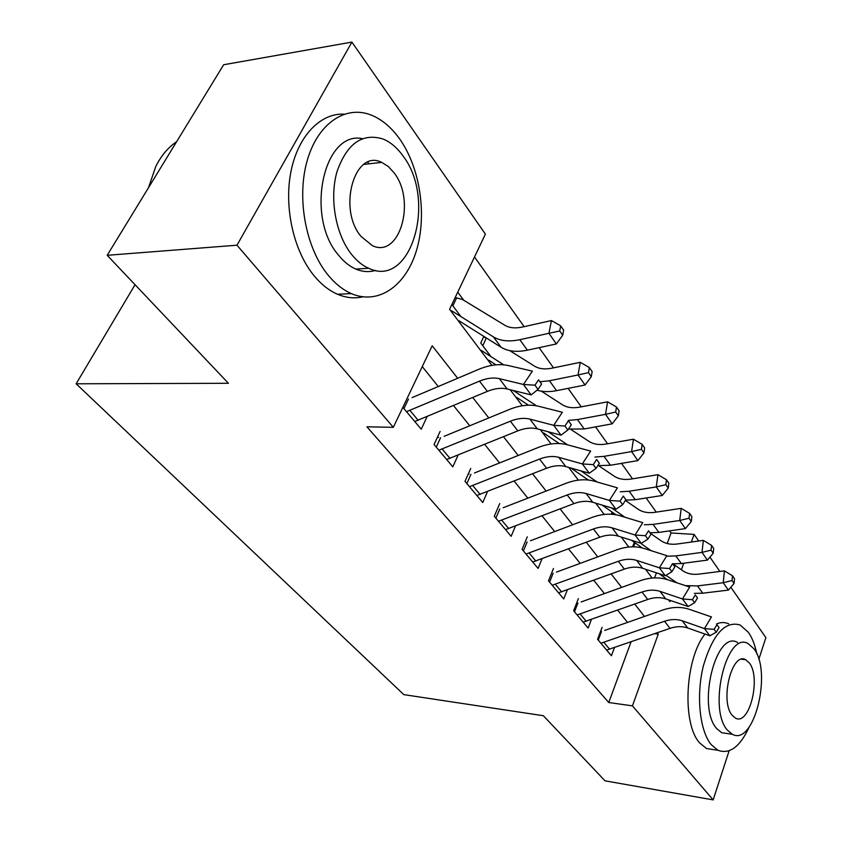 <?xml version="1.0" encoding="UTF-8"?>
<svg xmlns="http://www.w3.org/2000/svg" width="842" height="842" viewBox="0 0 842 842"><rect width="100%" height="100%" fill="white"/><g stroke="black" fill="none" stroke-linecap="round" stroke-linejoin="round"><path stroke-width="1.26" d="M367.765 162.19L369.101 163.811M729.119 750.79L713.163 799.9L605.03 780.829L543.364 715.732L403.813 694.629L76.127 383.794L228.435 383.289L107.187 255.305L223.656 64.739L351.903 42.1L485.392 234.129L449.586 309.267L491.875 365.386M667.201 543.532L671.095 532.965L669.601 530.87M656.244 512.115L646.182 497.99M632.521 478.824L621.522 463.374M607.566 443.776L595.536 426.883M581.254 406.844L568.097 388.373M553.489 367.859L539.101 347.662M524.134 326.664L474.499 256.978M671.095 532.965L694.113 534.407L698.713 541.027M709.922 557.141L719.868 571.455M730.835 587.232L765.873 637.636L758.81 659.381M602.114 627.311L597.578 639.288L611.408 655.76L614.439 647.614M578.38 598.609L573.634 610.766L588.137 628.048L591.431 619.438M553.468 568.497L548.51 580.833L563.73 598.967L567.329 589.863M527.281 536.849L522.093 549.363L538.101 568.434L542.038 558.762M499.738 503.548L494.296 516.251L511.147 536.322L515.472 526.039M470.72 468.457L464.995 481.35L482.761 502.516L487.529 491.528M440.103 431.441L434.083 444.523L452.828 466.857L458.122 455.101M463.732 300.247L457.743 292.153M654.571 577.886L656.434 572.834M451.859 304.499L460.932 316.592M483.803 336.379L480.75 343.031L490.928 356.608M611.281 514.22L612.113 512.083M632.91 545.974L634.31 542.28M457.669 378.268L432.188 345.778L393.33 427.326L366.923 426.82L608.766 702.523L631.068 641.857M627.532 622.406L617.681 610.124M604.419 593.599L593.715 580.264M580.159 563.361L568.529 548.879M554.668 531.586L542.038 515.851M527.839 498.159L514.115 481.045M499.58 462.942L484.645 444.334M469.762 425.778L453.512 405.539M438.25 386.51L422.263 366.586M402.855 407.328L421.232 429.22L427.126 416.579M135.046 284.712L76.127 383.794M107.187 255.305L236.981 245.201L351.903 42.1M713.163 799.9L632.437 705.859L658.265 634.047L657.265 632.774M608.766 702.523L632.437 705.859M393.33 427.326L236.981 245.201M644.467 616.46L634.752 604.072M621.67 587.39L611.113 573.928M597.746 556.878L586.274 542.248M572.592 524.798L560.119 508.915M546.111 491.054L532.565 473.772M518.219 455.48L503.484 436.693M488.781 417.948L472.741 397.487M668.58 599.851L669.927 601.641L670.358 600.451M681.389 569.781L683.746 563.224M691.366 542.048L694.113 534.407M510.231 389.751L522.314 405.77M540.322 429.673L551.1 443.966M568.771 467.426L578.359 480.14M595.715 503.169L604.219 514.451M621.259 537.059L628.785 547.047M645.519 569.245L652.14 578.033M654.697 633.668L658.265 634.047M406.497 411.664L479.498 381.142C486.76 378.142 493.38 377.311 499.359 378.658L523.419 384.468L532.397 371.143L508.284 365.544C499.295 363.607 489.402 364.891 478.582 369.396L412.117 397.613M414.759 421.505L487.381 391.372C494.601 388.415 501.2 387.615 507.168 388.993L531.155 394.909L523.419 384.468L534.954 385.183L538.038 389.372L541.606 384.036L538.543 379.837L534.954 385.183M538.543 379.837L541.606 384.036M408.486 399.076L403.939 408.623M531.155 394.909L538.038 389.372M455.196 297.5L462.49 299.499L504.863 325.286C509.442 327.97 515.304 328.559 522.461 327.033L551.426 320.56L560.709 325.865L559.73 330.969L562.688 335.242L563.645 330.138L560.709 325.865M562.688 335.242L556.362 343.946L527.387 350.177C516.641 352.356 507.873 351.377 501.064 347.23L459.069 320.813M556.362 343.946L548.931 333.316L519.819 339.694C509.031 341.926 500.232 340.989 493.423 336.884L451.417 310.656M456.638 297.889L452.859 305.835M559.73 330.969L548.931 333.316L551.426 320.56M176.588 141.74C168.137 147.445 161.211 155.665 155.802 166.411L148.487 187.724M399.761 139.088C391.604 127.616 382.247 119.669 371.669 115.259C345.957 104.566 317.708 123.142 307.13 160.843C296.405 198.417 305.899 248.264 328.127 275.134C335.242 283.775 342.978 289.932 351.325 293.595C378.49 305.351 405.886 285.817 416.453 250.548C427.115 215.331 420.358 168.316 399.761 139.088M344.168 114.144C320.128 112.912 297.573 136.53 290.774 172.515C283.912 208.437 294.016 251.642 314.245 275.944C321.391 284.522 329.159 290.627 337.537 294.258C346.094 297.879 354.503 298.742 362.786 296.847M375.585 270.398C369.122 272.345 362.523 271.903 355.798 269.061C349.577 266.346 343.841 261.746 338.6 255.242C304.993 217.162 323.349 130.457 362.376 138.625M402.95 155.844C397.192 147.813 390.646 142.235 383.299 139.109C362.376 132.552 346.925 143.445 336.958 171.8C329.254 198.765 335.748 234.613 351.524 254.358C356.745 260.904 362.46 265.546 368.659 268.272C411.191 289.038 437.072 199.859 402.95 155.844M360.944 236.307L372.28 245.59C399.55 259.073 416.401 201.07 394.077 172.831L388.246 166.463L381.7 162.38C354.766 148.508 337.379 208.648 360.944 236.307M756.884 654.066C755.032 645.056 752.222 637.826 748.422 632.384L740.129 624.985C725.015 620.649 712.764 634.279 703.375 665.854C695.987 695.387 699.649 730.803 711.248 744.707L718.026 750.306C729.646 754.558 740.034 746.801 749.191 727.025M728.709 623.838C724.836 622.091 720.794 622.122 716.584 623.954M704.975 634.079C685.02 658.728 681.841 723.825 699.681 742.939L706.512 748.527L714.679 749.79M727.572 733.571L721.647 732.708L716.616 728.498C696.744 706.627 716.153 629.258 737.55 642.488M753.937 648.793L748.17 643.635C726.93 630.363 707.617 708.122 727.33 730.056L732.329 734.277C754.064 746.633 772.419 671.684 753.937 648.793M732.161 715.3L735.476 718.121C749.422 726.193 761.357 677.589 749.306 662.938L745.675 659.718C731.94 651.276 719.605 701.049 732.161 715.3M437.461 437.166L438.619 437.461M438.85 450.207L510.368 421.2C517.483 418.358 523.998 417.664 529.913 419.106L553.72 425.326L562.351 412.254L538.491 406.233C529.607 404.139 519.861 405.234 509.273 409.507L444.144 436.324M446.66 459.511L517.819 430.872C524.892 428.062 531.386 427.389 537.291 428.862L561.025 435.177L553.72 425.326L564.95 426.052L567.855 430.009L571.297 424.778L568.403 420.8L564.95 426.052M568.403 420.8L571.297 424.778M440.577 437.714L436.261 447.123M561.025 435.177L567.855 430.009M468.32 473.857L469.047 474.046M469.468 486.676L539.554 459.079C546.532 456.385 552.941 455.796 558.793 457.343L582.338 463.921L590.642 451.091L567.055 444.702C558.257 442.471 548.668 443.387 538.301 447.449L474.456 472.983M476.867 495.485L546.605 468.236C553.541 465.563 559.93 465.005 565.771 466.573L589.253 473.236L582.338 463.921L593.284 464.647L596.031 468.384L599.336 463.247L596.599 459.5L593.284 464.647M596.599 459.5L599.336 463.247M470.973 474.299L466.868 483.571M589.253 473.236L596.031 468.384M498.485 521.24L567.203 494.959C574.034 492.391 580.348 491.907 586.137 493.528L609.408 500.422L617.407 487.834L594.094 481.129C585.401 478.772 575.97 479.53 565.792 483.392L503.211 507.737M505.505 529.607L573.886 503.632C580.685 501.095 586.969 500.643 592.747 502.274L615.955 509.242L609.408 500.422L620.07 501.148L622.67 504.695L625.859 499.653L623.269 496.106L620.07 501.148M623.269 496.106L625.859 499.653M499.78 508.989L495.875 518.135M615.955 509.242L622.67 504.695M526.029 554.057L593.421 528.986C600.114 526.534 606.324 526.145 612.05 527.839L635.057 534.996L642.772 522.64L619.733 515.662C611.134 513.199 601.851 513.809 591.884 517.493L530.502 540.732M532.702 562.003L599.767 537.217C606.429 534.796 612.618 534.428 618.323 536.133L641.257 543.353L635.057 534.996L645.456 535.733L647.919 539.091L650.992 534.144L648.54 530.776L645.456 535.733M648.54 530.776L650.992 534.144M527.145 541.932L523.408 550.931M641.257 543.353L647.919 539.091M483.455 337.126L486.034 337.779M509.736 350.619L534.449 366.112C539.006 368.88 544.806 369.575 551.847 368.207L580.285 362.323L589.379 367.575L588.495 372.627L591.284 376.669L592.158 371.617L589.379 367.575M591.284 376.669L585.053 385.015L556.594 390.656C549.3 392.067 542.774 391.909 537.028 390.183M585.053 385.015L578.033 374.964L549.447 380.752L540.122 381.752M503.695 364.807L481.424 350.504M495.949 364.839L488.676 360.134M486.329 337.968L482.771 345.725M588.495 372.627L578.033 374.964L580.285 362.323M541.353 391.172L562.456 404.77C567.003 407.602 572.728 408.391 579.643 407.149L607.577 401.813L616.481 407.002L615.691 412.022L618.333 415.843L619.112 410.833L616.481 407.002M618.333 415.843L612.187 423.842L584.232 428.957L568.476 429.073M612.187 423.842L605.545 414.327L577.465 419.579L568.287 420.411M536.449 405.791L513.22 390.478M528.481 405.191L516.767 397.435M615.691 412.022L605.545 414.327L607.577 401.813M570.887 429.462L589.011 441.408C593.526 444.292 599.178 445.176 605.977 444.06L633.426 439.208L642.151 444.344L641.436 449.312L643.93 452.933L644.646 447.976L642.151 444.344M643.93 452.933L637.878 460.606L610.418 465.247L597.809 465.615M637.878 460.606L631.584 451.596L603.998 456.353L594.978 457.038M567.613 444.86L548.184 431.767M559.214 443.534L543.458 432.862M641.436 449.312L631.584 451.596L633.426 439.208M598.641 465.71L614.218 476.193C618.702 479.13 624.29 480.087 630.963 479.077L657.939 474.678L666.485 479.751L665.843 484.666L668.222 488.097L668.853 483.192L666.485 479.751M668.222 488.097L662.254 495.485L635.268 499.685L625.543 500.148M662.254 495.485L656.276 486.939L629.174 491.244L620.291 491.791M597.094 481.982L580.906 470.867M588.295 480.003L570.992 468.057M665.843 484.666L656.276 486.939L657.939 474.678M552.215 585.253L618.323 561.298C624.89 558.951 630.995 558.656 636.657 560.404L659.381 567.803L666.832 555.667L644.077 548.447C635.584 545.89 626.448 546.374 616.66 549.9L556.457 572.107M558.562 592.81L624.354 569.118C630.89 566.803 636.973 566.529 642.614 568.287L665.275 575.739L659.381 567.803L669.537 568.539L671.874 571.729L674.842 566.866L672.505 563.677L669.537 568.539M672.505 563.677L674.842 566.866M553.152 573.244L549.584 582.117M665.275 575.739L671.874 571.729M625.353 500.453L638.173 509.263C642.625 512.22 648.14 513.252 654.708 512.346L681.21 508.358L689.598 513.378L689.019 518.24L691.271 521.503L691.85 516.651L689.598 513.378M691.271 521.503L685.399 528.608L658.876 532.407L650.077 532.786M685.399 528.608L679.715 520.482L653.087 524.387L644.351 524.798M624.869 517.22L611.597 507.926M615.912 514.746L602.198 505.105M689.019 518.24L679.715 520.482L681.21 508.358M577.128 614.934L641.993 592.021C648.435 589.779 654.455 589.568 660.044 591.368L682.494 598.957L689.703 587.042L667.211 579.622C658.823 576.981 649.835 577.349 640.236 580.717L581.148 601.967M583.169 622.133L647.74 599.462C654.15 597.252 660.139 597.052 665.706 598.872L688.093 606.514L682.494 598.957L692.408 599.704L694.629 602.735L697.492 597.967L695.282 594.926L692.408 599.704M695.282 594.926L697.492 597.967M577.907 603.051L574.507 611.797M688.093 606.514L694.629 602.735M650.498 533.407L660.97 540.722C665.401 543.721 670.842 544.816 677.294 543.995L703.354 540.385L711.574 545.353L711.058 550.152L713.195 553.257L713.711 548.458L711.574 545.353M713.195 553.257L707.406 560.109L681.346 563.54L672.769 563.814M707.406 560.109L702.007 552.384L675.831 555.899L667.222 556.204M651.098 550.679L640.446 543.101M642.204 547.91L631.521 540.29M613.081 512.757L612.481 514.304M711.058 550.152L702.007 552.384L703.354 540.385M600.872 643.214L664.538 621.27C670.863 619.133 676.779 618.986 682.304 620.828L704.48 628.606L711.448 616.902L689.24 609.292C680.957 606.587 672.105 606.84 662.686 610.061L604.693 630.426M606.629 650.077L670.011 628.364C676.294 626.248 682.199 626.122 687.703 627.974L709.806 635.784L704.48 628.606L714.163 629.342L716.279 632.226L719.047 627.543L716.942 624.648L714.163 629.342M716.942 624.648L719.047 627.543M601.504 631.468L598.252 640.088M709.806 635.784L716.279 632.226M673 563.835L682.704 570.708C687.093 573.728 692.461 574.875 698.807 574.139L724.425 570.876L732.498 575.781L732.024 580.527L734.066 583.485L734.529 578.749L732.498 575.781M734.066 583.485L728.362 590.095L702.744 593.2L694.303 593.368M728.362 590.095L723.215 582.738L697.492 585.916L685.441 585.643M677 582.853L665.959 575.318M667.327 579.654L659.128 573.718M635.047 542.806L633.531 546.805M732.024 580.527L723.215 582.738L724.425 570.876M479.498 381.142L487.381 391.372M499.359 378.658L507.168 388.993M409.938 410.464L418.179 420.316M527.387 350.177L519.819 339.694M501.064 347.23L493.423 336.884M510.368 421.2L517.819 430.872M529.913 419.106L537.291 428.862M442.218 449.07L450.017 458.395M539.554 459.079L546.605 468.236M558.793 457.343L565.771 466.573M472.772 485.602L480.161 494.433M567.203 494.959L573.886 503.632M586.137 493.528L592.747 502.274M501.737 520.24L508.747 528.618M593.421 528.986L599.767 537.217M612.05 527.839L618.323 536.133M529.229 553.11L535.88 561.067M556.594 390.656L549.447 380.752M584.232 428.957L577.465 419.579M610.418 465.247L603.998 456.353M635.268 499.685L629.174 491.244M618.323 561.298L624.354 569.118M636.657 560.404L642.614 568.287M555.352 584.348L561.688 591.915M658.876 532.407L653.087 524.387M641.993 592.021L647.74 599.462M660.044 591.368L665.706 598.872M580.212 614.071L586.242 621.28M681.346 563.54L675.831 555.899M664.538 621.27L670.011 628.364M682.304 620.828L687.703 627.974M603.903 642.393L609.65 649.266M702.744 593.2L697.492 585.916M674.305 581.959L673.316 580.622M363.786 164.411L381.7 162.38M355.798 269.061L368.659 268.272M351.325 293.595L337.537 294.258M741.634 659.254L745.675 659.718M721.647 732.708L732.329 734.277M718.026 750.306L706.512 748.527"/></g></svg>
